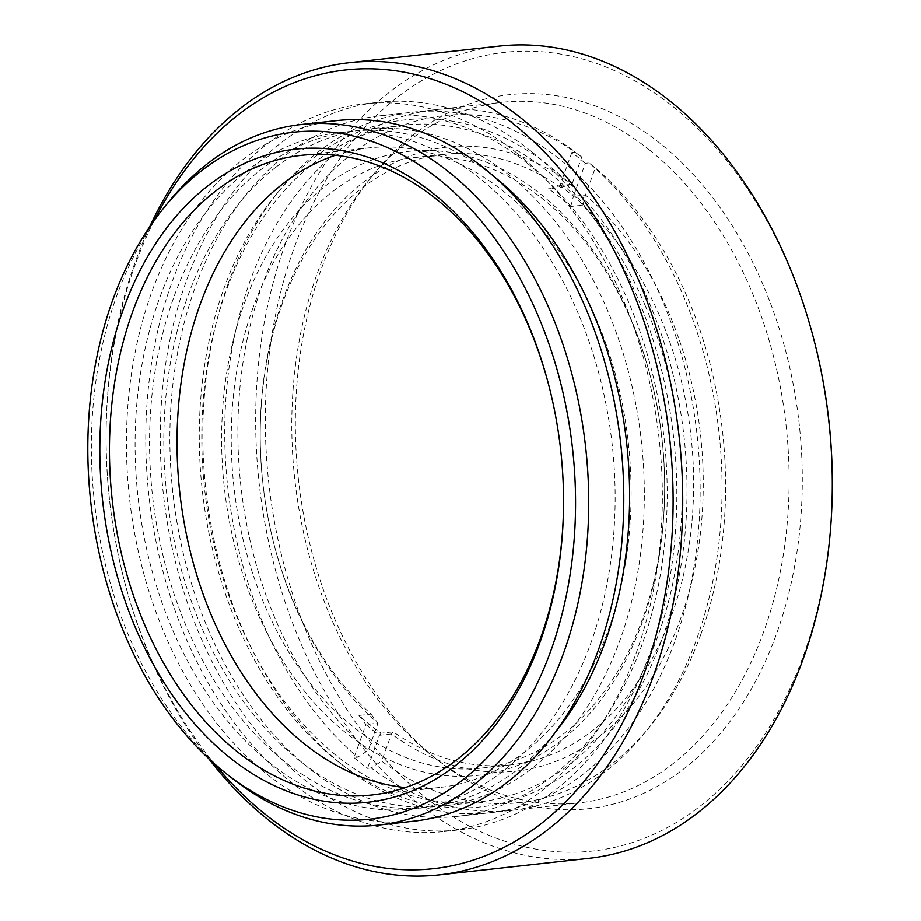 <?xml version="1.0" encoding="UTF-8"?>
<svg xmlns="http://www.w3.org/2000/svg" width="921" height="921" viewBox="0 0 921 921"><rect width="100%" height="100%" fill="white"/><g stroke="black" fill="none" stroke-linecap="round" stroke-linejoin="round"><path stroke-width="0.69" stroke-dasharray="4.61 3.45" d="M437.74 760.216A359.213 251.928 -96.3 0 0 439.075 761.276A359.213 251.928 -96.3 0 0 776.99 632.623A359.213 251.928 -96.3 0 0 659.885 143.181A359.213 251.928 -96.3 0 0 374.099 173.574A359.213 251.928 -96.3 0 0 437.74 760.216M649.42 149.95A352.409 247.15 83.7 0 1 786.396 531.889A352.409 247.15 83.7 0 1 579.182 802.893A352.409 247.15 83.7 0 1 432.801 756.325A352.409 247.15 83.7 0 1 431.489 755.289A352.409 247.15 83.7 0 1 369.056 179.768A352.409 247.15 83.7 0 1 501.726 102.346A352.409 247.15 83.7 0 1 649.42 149.95M232.391 778.487A352.409 247.15 83.7 0 1 231.079 777.451A352.409 247.15 83.7 0 1 168.647 201.929M832.25 492.781A401.775 281.768 83.7 0 1 424.581 796.769A401.775 281.768 83.7 0 1 293.96 248.336A401.775 281.768 83.7 0 1 673.044 106.629A401.775 281.768 83.7 0 1 816.432 349.681M499.09 46.119A408.59 286.546 -96.3 0 0 258.836 360.33A408.59 286.546 -96.3 0 0 417.65 803.147A408.59 286.546 -96.3 0 0 588.887 858.337M154.394 220.107A401.775 281.768 -96.3 0 0 106.145 428.219A401.775 281.768 -96.3 0 0 121.963 571.319A401.775 281.768 -96.3 0 0 214.512 763.866M208.422 758.328A408.59 286.546 83.7 0 1 122.251 572.517A408.59 286.546 83.7 0 1 106.168 426.987A408.59 286.546 83.7 0 1 149.663 226.831M563.502 508.691A321.763 225.657 -96.3 0 0 563.514 508.07A321.763 225.657 -96.3 0 0 550.839 393.474A321.763 225.657 -96.3 0 0 550.7 392.876M527.503 163.431A352.409 247.15 83.7 0 1 664.478 545.37A352.409 247.15 83.7 0 1 457.265 816.374A352.409 247.15 83.7 0 1 309.571 768.77A352.409 247.15 83.7 0 1 172.595 386.832A352.409 247.15 83.7 0 1 379.809 115.827A352.409 247.15 83.7 0 1 527.503 163.431M531.716 151.735A366.028 256.694 83.7 0 1 673.988 548.432A366.028 256.694 83.7 0 1 458.762 829.913A366.028 256.694 83.7 0 1 305.358 780.467A366.028 256.694 83.7 0 1 163.086 383.769A366.028 256.694 83.7 0 1 378.312 102.289A366.028 256.694 83.7 0 1 531.716 151.735M517.245 153.335A366.028 256.694 83.7 0 1 659.517 550.033A366.028 256.694 83.7 0 1 444.29 831.513A366.028 256.694 83.7 0 1 290.886 782.067A366.028 256.694 83.7 0 1 148.615 385.369A366.028 256.694 83.7 0 1 363.841 103.889A366.028 256.694 83.7 0 1 517.245 153.335M335.336 155.269A321.763 225.657 83.7 0 1 368.699 147.89A321.763 225.657 83.7 0 1 503.557 191.349A321.763 225.657 83.7 0 1 628.617 540.074A321.763 225.657 83.7 0 1 439.421 787.513A321.763 225.657 83.7 0 1 405.24 787.605M413.84 821.175A352.409 247.15 83.7 0 1 266.146 773.571A352.409 247.15 83.7 0 1 129.17 391.632A352.409 247.15 83.7 0 1 336.384 120.628M269.934 763.048A340.148 238.551 83.7 0 1 137.724 394.395A340.148 238.551 83.7 0 1 337.731 132.82A340.148 238.551 83.7 0 1 480.29 178.766A340.148 238.551 83.7 0 1 612.5 547.408A340.148 238.551 83.7 0 1 412.493 808.995A340.148 238.551 83.7 0 1 269.934 763.048M555.536 732.045A340.148 238.551 83.7 0 1 426.964 807.395A340.148 238.551 83.7 0 1 284.416 761.448A340.148 238.551 83.7 0 1 152.195 392.795A340.148 238.551 83.7 0 1 352.213 131.219A340.148 238.551 83.7 0 1 494.128 176.659M642.271 622.285A313.934 220.165 83.7 0 1 346.066 733.001A313.934 220.165 83.7 0 1 244.007 304.483A313.934 220.165 83.7 0 1 456.102 153.37A313.934 220.165 83.7 0 1 652.241 383.677A313.934 220.165 83.7 0 1 664.605 495.486A313.934 220.165 83.7 0 1 642.271 622.285M253.148 307.395A307.119 215.387 -96.3 0 0 273.71 624.922A307.119 215.387 -96.3 0 0 481.718 768.102A307.119 215.387 -96.3 0 0 642.777 618.302A307.119 215.387 -96.3 0 0 664.628 494.255A307.119 215.387 -96.3 0 0 652.54 384.863A307.119 215.387 -96.3 0 0 414.208 157.583A307.119 215.387 -96.3 0 0 253.148 307.395M560.613 187.435L571.999 184.258A313.934 220.165 -96.3 0 0 282.609 300.211A313.934 220.165 -96.3 0 0 260.263 427.01A313.934 220.165 -96.3 0 0 272.628 538.82A313.934 220.165 -96.3 0 0 377.978 723.192L368.181 750.408A345.594 242.373 83.7 0 1 262.52 284.186A345.594 242.373 83.7 0 1 581.796 157.054L571.999 184.258L559.933 185.593L548.548 188.77A307.119 215.387 83.7 0 1 570.778 206.5L582.843 205.176A307.119 215.387 83.7 0 1 671.731 615.101A307.119 215.387 83.7 0 1 510.66 764.902A307.119 215.387 83.7 0 1 393.221 731.861L381.156 733.197A307.119 215.387 83.7 0 1 358.925 715.456L370.99 714.12A307.119 215.387 83.7 0 1 272.34 537.634A307.119 215.387 83.7 0 1 260.252 428.242A307.119 215.387 83.7 0 1 282.102 304.195A307.119 215.387 83.7 0 1 443.162 154.383A307.119 215.387 83.7 0 1 560.613 187.435L548.548 188.77M700.962 634.039A345.594 242.373 83.7 0 1 649.973 726.519A345.594 242.373 83.7 0 1 381.674 761.183L371.221 767.953A352.409 247.15 -96.3 0 0 512.122 810.307A352.409 247.15 -96.3 0 0 644.942 732.713A352.409 247.15 -96.3 0 0 696.932 638.414A352.409 247.15 -96.3 0 0 589.06 162.89L595.3 167.818A345.594 242.373 83.7 0 1 700.962 634.039M662.36 638.311A345.594 242.373 -96.3 0 0 587.126 202.217A345.594 242.373 -96.3 0 0 274.907 195.977A345.594 242.373 -96.3 0 0 223.918 288.457A345.594 242.373 -96.3 0 0 337.385 761.08A345.594 242.373 -96.3 0 0 662.36 638.311M227.948 284.082A352.409 247.15 83.7 0 1 279.938 189.784A352.409 247.15 83.7 0 1 412.758 112.189A352.409 247.15 83.7 0 1 651.423 276.496A352.409 247.15 83.7 0 1 675.024 640.832A352.409 247.15 83.7 0 1 490.214 812.725A352.409 247.15 83.7 0 1 343.648 766.019A352.409 247.15 83.7 0 1 227.948 284.082M370.99 714.12L377.967 723.192L365.913 724.528A313.934 220.165 -96.3 0 0 379.406 735.303L391.471 733.968A313.934 220.165 -96.3 0 0 680.872 618.014A313.934 220.165 -96.3 0 0 585.503 195.033L573.438 196.369L585.342 163.305L589.06 162.89M585.342 163.305A352.409 247.15 -96.3 0 0 571.849 152.529L575.556 152.115A352.409 247.15 -96.3 0 0 434.666 109.772A352.409 247.15 -96.3 0 0 249.856 281.665A352.409 247.15 -96.3 0 0 357.728 757.177L368.181 750.408M358.925 715.456L365.913 724.528L354.009 757.592L357.728 757.177M354.009 757.592A352.409 247.15 -96.3 0 0 367.502 768.367L371.221 767.953M393.221 731.861L391.471 733.968L381.674 761.183M582.843 205.176L585.503 195.033L595.3 167.818M381.156 733.197L379.406 735.303L367.502 768.367M570.778 206.5L573.438 196.369A313.934 220.165 -96.3 0 0 559.945 185.593L559.933 185.593M571.849 152.529L559.945 185.593M581.796 157.054L575.556 152.115M275.966 167.138A340.482 238.792 83.7 0 1 366.65 129.274A340.482 238.792 83.7 0 1 628.997 373.776A340.482 238.792 83.7 0 1 532.165 768.264A340.482 238.792 83.7 0 1 441.481 806.128A340.482 238.792 83.7 0 1 179.135 561.626A340.482 238.792 83.7 0 1 275.966 167.138M645.299 305.76A340.482 238.792 83.7 0 1 570.122 764.062A340.482 238.792 83.7 0 1 479.438 801.926A340.482 238.792 83.7 0 1 238.746 621.249A340.482 238.792 83.7 0 1 313.923 162.948A340.482 238.792 83.7 0 1 404.607 125.083A340.482 238.792 83.7 0 1 645.299 305.76M432.801 756.325L439.075 761.276M121.963 571.319L122.251 572.517M106.145 428.219L106.168 426.987M550.839 393.474L550.551 392.277M563.514 508.07L563.491 509.301M457.265 816.374L579.182 802.893M444.29 831.513L458.762 829.913M371.877 794.984L439.421 787.513M337.731 132.82L352.213 131.219M412.493 808.995L426.964 807.395M301.155 155.361L368.699 147.89M363.841 103.889L378.312 102.289M379.809 115.827L501.726 102.346M369.056 179.768L374.099 173.574M649.973 726.519L644.942 732.713M274.907 195.977L279.938 189.784M481.718 768.102L510.66 764.902M412.758 112.189L434.666 109.772M490.214 812.725L512.122 810.307M414.208 157.583L443.162 154.383M337.385 761.08L343.648 766.019M272.34 537.634L272.628 538.82M260.252 428.242L260.263 427.01M652.54 384.863L652.241 383.677M664.628 494.255L664.605 495.486M366.65 129.274L404.607 125.083M441.481 806.128L479.438 801.926"/><path stroke-width="1.38" d="M438.557 178.881A345.594 242.373 -96.3 0 0 163.593 208.123A345.594 242.373 -96.3 0 0 224.828 772.523A345.594 242.373 -96.3 0 0 226.117 773.548A345.594 242.373 -96.3 0 0 551.219 649.766A345.594 242.373 -96.3 0 0 438.557 178.881M163.593 208.123L168.647 201.929A352.409 247.15 83.7 0 1 301.317 124.508A352.409 247.15 83.7 0 1 449.011 172.112A352.409 247.15 83.7 0 1 585.986 554.051A352.409 247.15 83.7 0 1 378.773 825.055A352.409 247.15 83.7 0 1 232.391 778.487L226.117 773.548M439.317 874.881L588.887 858.337A408.59 286.546 -96.3 0 0 832.239 494.013A408.59 286.546 -96.3 0 0 816.144 348.483A408.59 286.546 -96.3 0 0 670.327 101.31A408.59 286.546 -96.3 0 0 499.09 46.119L349.508 62.663A408.59 286.546 83.7 0 1 520.756 117.853A408.59 286.546 83.7 0 1 679.56 560.67A408.59 286.546 83.7 0 1 439.317 874.881A408.59 286.546 83.7 0 1 268.08 819.69A408.59 286.546 83.7 0 1 208.422 758.328M214.512 763.866A401.775 281.768 -96.3 0 0 265.352 814.371A401.775 281.768 -96.3 0 0 644.447 672.664A401.775 281.768 -96.3 0 0 513.826 124.231A401.775 281.768 -96.3 0 0 154.394 220.107M149.663 226.831A408.59 286.546 83.7 0 1 349.508 62.663M433.284 193.502A328.567 230.434 83.7 0 1 550.551 392.277A328.567 230.434 83.7 0 1 563.491 509.301A328.567 230.434 83.7 0 1 230.089 757.902A328.567 230.434 83.7 0 1 123.264 309.387A328.567 230.434 83.7 0 1 433.284 193.502M550.7 392.876A321.763 225.657 -96.3 0 0 436.001 198.821A321.763 225.657 -96.3 0 0 301.155 155.361A321.763 225.657 -96.3 0 0 111.959 402.799A321.763 225.657 -96.3 0 0 237.019 751.524A321.763 225.657 -96.3 0 0 371.877 794.984A321.763 225.657 -96.3 0 0 563.502 508.691M405.24 787.605A321.763 225.657 83.7 0 1 304.575 744.053A321.763 225.657 83.7 0 1 177.615 419.136A321.763 225.657 83.7 0 1 335.336 155.269M301.317 124.508L336.384 120.628A352.409 247.15 83.7 0 1 484.078 168.232A352.409 247.15 83.7 0 1 621.053 550.171A352.409 247.15 83.7 0 1 413.84 821.175L378.773 825.055M494.128 176.659A340.148 238.551 83.7 0 1 494.761 177.166A340.148 238.551 83.7 0 1 555.536 732.045M816.144 348.483L816.432 349.681A401.775 281.768 83.7 0 1 832.25 492.781L832.239 494.013"/></g></svg>
